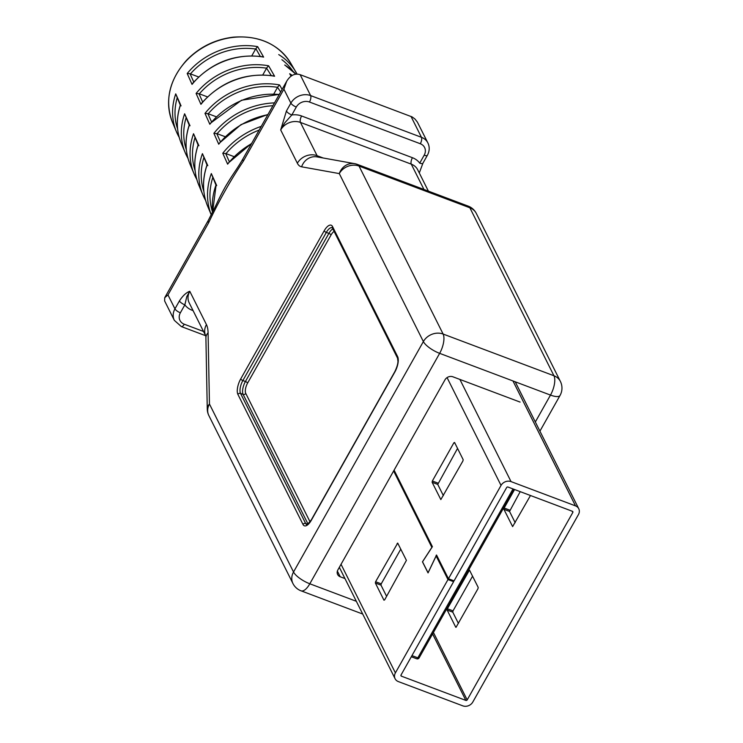 <?xml version="1.0" encoding="UTF-8"?>
<svg xmlns="http://www.w3.org/2000/svg" width="743" height="743" viewBox="0 0 743 743"><rect width="100%" height="100%" fill="white"/><g stroke="black" fill="none" stroke-linecap="round" stroke-linejoin="round"><path stroke-width="1.11" d="M344.956 578.556L340.21 576.772A5.99 5.117 -26.6 0 1 337.638 574.515A5.99 5.117 -26.6 0 1 337.879 569.909L445.001 379.803A5.99 5.117 -26.6 0 1 452.896 376.794L520.081 402.084M259.186 130.071A71.04 60.666 153.4 0 0 226.021 153.615L234.054 156.643M226.021 153.615L222.77 153.272A73.037 62.366 -26.6 0 1 261.276 126.356M272.904 105.71A69.508 59.356 153.4 0 0 217.132 133.684L225.194 136.721M217.132 133.684L213.882 133.331A71.504 61.056 -26.6 0 1 274.492 102.896M273.786 94.008L277.548 87.321A67.975 58.047 153.4 0 0 208.235 113.753L216.343 116.8M208.235 113.753L204.984 113.391A69.972 59.746 -26.6 0 1 279.563 84.943L282.108 89.383M280.64 91.983L277.548 87.321M262.799 74.913L266.588 68.18A66.443 56.737 153.4 0 0 199.347 93.822L207.492 96.887M199.347 93.822L196.096 93.451A68.43 58.437 -26.6 0 1 268.604 65.793L274.585 76.241L272.7 75.925M271.251 75.545L266.588 68.18M260.301 56.412L255.843 48.62L251.803 55.827M193.347 82.844L192.047 84.386L187.199 73.511L190.041 73.715L198.65 76.975M180.298 105.2L175.729 93.869L180.586 104.735A67.734 57.843 153.4 0 0 181.264 143.288L185.276 152.854A68.43 58.437 -26.6 0 1 184.626 113.79L190.013 125.781M215.888 184.923L211.328 173.574L216.715 185.592M206.991 164.992L202.43 153.652L207.808 165.652M198.093 145.061L193.533 133.721L198.91 145.721M291.07 76.148L289.686 73.733A68.43 58.437 -26.6 0 1 292.231 75.396M255.843 48.62L257.645 46.642L263.626 57.09A67.734 57.843 153.4 0 0 192.047 84.386M228.89 162.587L227.627 164.147L222.77 153.272M220.002 142.647L218.73 144.207L213.882 133.331M211.114 122.716L209.832 124.267L204.984 113.391M202.226 102.775L200.944 104.326L196.096 93.451M411 116.41L421.457 137.306A14.971 12.78 -26.6 0 1 427.894 142.953L417.38 122.103L415.003 119.056L412.198 116.957L300.163 74.681C294.869 73.046 290.364 75.257 286.649 81.321L283.9 89.179L290.875 103.119L286.408 111.051L280.696 129.951L297.358 163.237A29.943 12.222 110.6 0 0 301.612 166.813L339.291 173.593L423.371 341.576L293.531 571.999L209.452 404.025L208.086 332.799A29.943 12.222 110.6 0 0 206.443 324.598L189.781 291.302C186.252 292.519 182.806 295.723 179.425 300.915A4.987 1.607 29.4 0 0 184.849 304.844L186.79 296.596L189.781 291.302A14.971 12.78 -26.6 0 0 189.177 302.819L205.709 335.836A14.971 12.78 153.4 0 1 206.443 324.598M243.035 158.723A14.971 4.83 -150.6 0 0 243.286 161.259C230.878 179.657 219.315 200.183 208.588 222.844A14.971 4.83 -150.6 0 1 208.337 220.309L214.773 207.659C217.588 202.04 218.609 198.985 225.491 186.521C233.934 172.32 236.924 169.358 243.035 158.723L286.649 81.321M205.644 335.715L181.338 326.567L174.354 320.372L164.64 300.971L164.723 297.711L167.974 294.925L208.588 222.844M423.956 189.465L411.278 164.147A4.987 2.034 110.6 0 1 412.439 157.711A19.959 17.043 -26.6 0 1 419.721 163.126A4.987 1.607 29.4 0 0 422.888 163.274L427.374 155.315C429.621 151.08 429.788 146.956 427.894 142.953M286.408 111.051A4.987 1.607 29.4 0 0 291.832 114.979L284.55 123.106L280.696 129.951A14.971 12.78 -26.6 0 1 300.441 122.419L317.103 155.714A14.971 12.78 153.4 0 0 297.358 163.237M266.793 67.771L268.604 65.793M277.752 86.922L279.563 84.943M261.731 56.774L263.626 57.09M291.219 76.037L289.686 73.733M189.196 125.13L184.626 113.79M190.087 164.342C184.998 151.869 184.719 138.746 189.251 124.973L189.484 124.666A69.275 59.152 -26.6 0 0 190.087 164.342L194.099 173.908A69.972 59.746 -26.6 0 1 193.533 133.721M198.91 185.397C193.672 172.562 193.421 159.058 198.149 144.904L198.381 144.588A70.808 60.462 -26.6 0 0 198.91 185.397L202.923 194.963A71.504 61.056 -26.6 0 1 202.43 153.652M207.743 206.452C202.356 193.254 202.124 179.379 207.046 164.835L207.288 164.519A72.34 61.771 -26.6 0 0 207.743 206.452L211.253 214.829A73.037 62.366 -26.6 0 1 211.328 173.574M212.6 212.126L216.185 184.45A73.873 63.081 -26.6 0 0 212.619 212.089M181.116 105.85L180.354 105.042C176.007 118.434 176.314 131.177 181.264 143.288M520.202 491.643L509.54 511.435L503.912 509.317L504.144 508.026L514.574 489.526M530.474 495.507L512.624 526.611L503.912 509.317M462.935 460.929L463.168 459.648L454.567 442.456L453.871 442.819L432.352 481L432.129 482.291L440.84 499.584L462.935 460.929M457.549 448.41L437.748 484.408L432.129 482.291M443.376 495.646L437.748 484.408M509.54 511.435L515.168 522.673M393.623 470.978L431.859 547.359L422.461 561.829L428.042 572.909L436.132 555.978L447.983 579.568L395.397 672.889A7.588 6.473 -26.6 0 0 395.09 678.73L339.337 567.336M375.596 581.732L397.7 543.077L406.412 560.371L384.66 599.852L383.964 600.205L375.364 583.023L375.596 581.732L381.224 583.849L400.783 549.133M452.989 580.459L453.611 581.685L447.983 579.568M572.203 511.221L572.816 512.447L467.18 699.915A0.994 0.854 -26.6 0 1 465.87 700.417L401.406 676.158A0.994 0.854 -26.6 0 1 401.025 675.006L453.611 581.685M381.224 583.849L380.992 585.14L386.62 596.378M455.756 627.231L447.156 610.049L447.388 608.758L469.483 570.104L478.195 587.397L477.972 588.688L456.026 627.333M572.816 512.447A0.994 0.854 153.4 0 0 572.426 511.305L507.971 487.036A0.994 0.854 153.4 0 0 506.652 487.538L454.066 580.868L448.447 578.741L501.033 485.42A7.588 6.473 -26.6 0 1 511.035 481.603L575.491 505.872A7.588 6.473 -26.6 0 1 578.751 508.732A7.588 6.473 -26.6 0 1 578.444 514.565L472.808 702.033A7.588 6.473 -26.6 0 1 462.805 705.85L398.35 681.582A7.588 6.473 -26.6 0 1 395.09 678.73M458.403 623.405L452.784 612.167L453.016 610.876L472.576 576.159M448.447 578.741L436.531 555.002L428.061 572.769L422.535 561.801L432.398 546.681L394.087 470.152M467.746 205.997A14.971 6.111 110.6 0 1 468.192 206.117A14.971 6.111 110.6 0 1 469.873 207.789L553.953 375.763A14.971 6.111 110.6 0 1 550.489 395.081L439.652 353.352L309.812 583.784A14.971 4.83 -150.6 0 1 293.531 571.999A14.971 12.78 153.4 0 0 292.937 583.515A14.971 14.971 0 0 0 301.045 590.824A14.971 6.111 -69.4 0 0 309.812 583.784L356.334 601.301M539.92 431.163L560.036 395.462A14.971 4.83 29.4 0 1 550.489 395.081L535.322 421.987M332.864 228.918A9.984 4.077 -69.4 0 0 328.889 233.376L326.335 232.42A9.984 4.077 110.6 0 1 332.177 227.72L332.437 228.082A1.997 1.709 -26.6 0 1 332.52 226.541L397.616 356.594A11.972 4.895 110.6 0 1 394.839 372.039L311.373 520.174A11.972 4.895 110.6 0 1 303.014 524.474L237.918 394.431A11.972 4.895 110.6 0 1 240.695 378.976L324.162 230.85A11.972 4.895 110.6 0 1 332.52 226.541M311.373 520.174A1.997 0.641 -150.6 0 1 311.336 519.831C307.602 524.419 306.079 525.998 306.766 524.577A9.984 4.077 110.6 0 1 305.652 523.471L240.556 393.428A9.984 4.077 110.6 0 1 242.868 380.546L326.335 232.42A1.997 0.641 -150.6 0 1 324.162 230.85M307.676 524.233L305.652 523.471A1.997 1.709 -26.6 0 0 303.014 524.474M308.001 524.019L243.11 394.384L240.556 393.428A1.997 1.709 -26.6 0 0 237.918 394.431M334.127 231.444A7.987 3.26 -69.4 0 0 331.062 234.946A1.997 0.641 -150.6 0 0 328.889 233.376L245.422 381.512A1.997 0.641 -150.6 0 1 247.595 383.082A7.987 3.26 -69.4 0 0 245.747 393.381A1.997 1.709 153.4 0 1 243.11 394.384A9.984 4.077 -69.4 0 1 245.422 381.512L242.868 380.546A1.997 0.641 -150.6 0 1 240.695 378.976M247.595 383.082L331.062 234.946M310.045 521.846L245.747 393.381M177.596 128.911A64.91 55.428 -26.6 0 1 177.131 98.095M186.019 118.007A66.443 56.737 153.4 0 0 186.354 149.77M194.907 137.919A67.975 58.047 153.4 0 0 195.112 170.63M203.796 157.832A69.508 59.356 153.4 0 0 203.87 191.49M212.693 177.753A71.04 60.666 153.4 0 0 212.572 212.182M225.64 153.457L229.336 161.733M216.733 133.517L220.439 141.811M207.836 113.577L211.541 121.889M198.938 93.646L202.653 101.958M190.459 73.891A64.91 55.428 -26.6 0 1 255.638 49.038M190.041 73.715L193.756 82.036M172.432 122.233C164.454 100.649 169.172 79.993 186.567 60.267C199.468 47.069 215.061 39.36 233.367 37.15C259.233 35.339 278.328 43.976 290.643 63.062A66.201 56.533 153.4 0 0 234.175 37.289A66.201 56.533 153.4 0 0 176.425 74.254A66.201 56.533 153.4 0 0 172.432 122.233L176.444 131.799A66.898 57.127 153.4 0 0 179.202 137.353L176.444 131.799A66.898 57.127 153.4 0 1 175.729 93.869M205.653 200.526A71.504 61.056 -26.6 0 1 202.923 194.963L205.662 200.545M196.839 179.472A69.972 59.746 -26.6 0 1 194.099 173.908L196.839 179.481M188.016 158.408A68.43 58.437 -26.6 0 1 185.276 152.854L188.025 158.426M284.913 65.087L295.853 74.161A67.734 57.843 153.4 0 0 284.708 65.022M290.643 63.062L297.061 74.096A66.898 57.127 153.4 0 0 295.9 72.015A66.898 57.127 153.4 0 0 278.736 54.583M257.645 46.642A66.898 57.127 153.4 0 0 187.199 73.511M227.627 164.147A73.873 63.081 -26.6 0 1 251.524 143.668M218.73 144.207A72.34 61.771 -26.6 0 1 267.842 114.701M209.832 124.267A70.808 60.462 -26.6 0 1 279.219 94.51M200.944 104.326A69.275 59.152 -26.6 0 1 274.585 76.241M193.087 310.611L192.131 310.258A19.959 17.043 -26.6 0 1 184.849 304.844L180.373 312.784A9.984 8.526 -26.6 0 0 184.264 324.217L203.526 331.471M300.163 74.681L310.62 95.587L421.457 137.306A4.987 2.034 -69.4 0 1 420.306 143.743L309.469 102.023A4.987 2.034 -69.4 0 0 310.62 95.587A14.971 12.78 -26.6 0 0 290.875 103.119A4.987 1.607 29.4 0 0 296.299 107.038A9.984 8.526 -26.6 0 1 309.469 102.023M296.299 107.038L291.832 114.979A19.959 17.043 -26.6 0 1 301.602 115.982L412.439 157.711M420.306 143.743A9.984 8.526 -26.6 0 1 424.188 155.185L419.721 163.126M428.395 191.146L417.705 169.794A14.971 12.78 -26.6 0 0 411.278 164.147L300.441 122.419A4.987 2.034 110.6 0 1 301.602 115.982M323.186 157.999L317.103 155.714A14.971 6.111 110.6 0 0 318.283 157.117M476.3 213.427A14.971 12.78 -26.6 0 0 469.873 207.789L359.036 166.06L443.116 334.044A14.971 12.78 153.4 0 0 423.371 341.576A14.971 4.83 29.4 0 0 439.652 353.352A14.971 6.111 -69.4 0 0 443.116 334.044L553.953 375.763A14.971 12.78 153.4 0 1 560.38 381.41L476.3 213.427A14.971 14.971 0 0 0 468.192 206.117L357.355 164.398A14.971 14.971 0 0 0 354.727 163.674A14.971 13.625 100.2 0 0 339.291 173.593A14.971 12.78 -26.6 0 1 359.036 166.06A14.971 6.111 -69.4 0 0 357.355 164.398M179.425 300.915L174.949 308.856L167.974 294.925M243.286 161.259L283.9 89.179M281.885 59.709A64.91 55.428 -26.6 0 1 292.891 71.198M301.612 166.813A14.971 13.625 -79.8 0 1 317.047 156.894L354.727 163.674A14.971 13.625 100.2 0 1 356.909 164.277M208.848 415.541A14.971 12.78 -26.6 0 1 209.452 404.025A14.971 9.548 178.9 0 0 207.269 409.124A14.971 14.971 0 0 0 208.848 415.541L292.937 583.515M207.269 409.124L205.904 337.898A14.971 9.548 -1.1 0 1 208.086 332.799M174.354 320.372A14.971 12.78 -26.6 0 1 174.949 308.856A4.987 1.607 29.4 0 0 180.373 312.784M181.338 326.567A4.987 2.034 -69.4 0 0 184.264 324.217M192.558 309.571A4.987 2.034 -69.4 0 0 192.131 310.258M424.188 155.185A4.987 1.607 29.4 0 0 427.374 155.315M332.437 228.082L397.533 358.126A1.997 1.709 -26.6 0 1 397.616 356.594M394.839 372.039A1.997 0.641 -150.6 0 1 394.802 371.704A1.997 0.641 -150.6 0 1 395.109 371.556M397.533 358.126L397.969 361.312C397.904 363.968 396.855 367.432 394.802 371.704L311.336 519.831A1.997 0.641 -150.6 0 1 311.642 519.691M340.21 576.772L337.378 571.107M509.772 510.144L504.144 508.026M454.948 443.227L453.871 442.819M437.98 483.117L432.352 481M341.037 564.299L395.397 672.889M433.429 632.479L467.18 699.915M512.958 380.955L575.491 505.872M459.889 379.432L511.035 481.603M436.206 556.043L437.283 556.451M400.941 675.211L401.406 676.158M432.593 633.955L465.87 700.417M447.063 377.602L501.033 485.42M436.122 555.392L436.903 555.69M453.016 610.876L447.388 608.758M469.985 570.977L468.898 570.578M452.784 612.167L447.156 610.049M380.992 585.14L375.364 583.023M398.192 543.95L397.115 543.551M513.014 488.931L417.845 657.824L411.956 655.614M419.08 657.546A1.997 0.641 -150.6 0 1 419.117 657.88A1.997 0.641 -150.6 0 1 417.845 657.824A1.997 0.817 110.6 0 1 416.674 658.772L411.316 656.747M560.036 395.462A14.971 14.971 0 0 0 560.38 381.41M362.714 614.043L301.045 590.824M205.904 337.898L205.848 336.115M164.723 297.711L208.337 220.309M419.293 172.961L422.906 163.256M201.474 103.351C221.21 81.451 245.255 72.303 273.619 75.916M210.362 123.292L241.494 100.259L279.312 94.342M219.259 143.232L240.992 124.629L267.991 114.431M228.147 163.172L251.766 143.232M192.586 83.411C211.792 62.245 235.141 53.357 262.651 56.765M515.215 381.8L578.751 508.732M437.255 556.396L436.132 555.978M514.082 489.34L419.117 657.88A1.997 1.997 0 0 1 416.674 658.772"/></g></svg>
